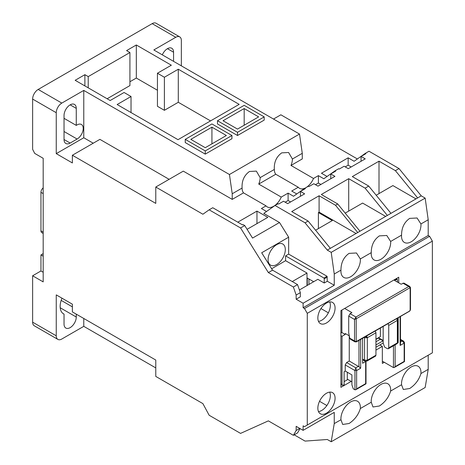 <?xml version="1.0" encoding="UTF-8"?>
<svg xmlns="http://www.w3.org/2000/svg" width="465" height="465" viewBox="0 0 465 465"><rect width="100%" height="100%" fill="white"/><g stroke="black" fill="none" stroke-linecap="round" stroke-linejoin="round"><path stroke-width="0.7" d="M276.698 244.648A12.189 7.039 -60 0 1 282.796 244.044A12.189 7.039 -60 0 1 284.661 253.809A12.189 7.039 -60 0 1 276.698 264.55A12.189 7.039 -60 0 1 270.607 265.149A12.189 7.039 -60 0 1 268.741 255.384A12.189 7.039 -60 0 1 276.698 244.648M326.459 322.972A12.189 7.039 120 0 0 334.422 312.23A12.189 7.039 120 0 0 332.556 302.465A12.189 7.039 120 0 0 326.459 303.07A12.189 7.039 120 0 0 318.502 313.805A12.189 7.039 120 0 0 320.368 323.57A12.189 7.039 120 0 0 326.459 322.972M318.484 321.385A12.189 7.039 120 0 0 321.733 320.24A12.189 7.039 120 0 0 329.714 301.925M326.459 413.17A12.189 7.039 120 0 0 334.422 402.428A12.189 7.039 120 0 0 332.556 392.663A12.189 7.039 120 0 0 326.459 393.268A12.189 7.039 120 0 0 318.502 404.009A12.189 7.039 120 0 0 320.368 413.774A12.189 7.039 120 0 0 326.459 413.17M329.714 392.129A12.189 7.039 -60 0 1 321.733 410.444A12.189 7.039 -60 0 1 318.484 411.583M266.032 205.867A12.776 7.376 -60 0 0 267.253 206.919A12.776 7.376 -60 0 0 273.641 206.286A12.776 7.376 -60 0 0 281.255 197.079L258.738 184.076A12.776 7.376 120 0 0 260.162 177.636L256.355 171.12L249.484 171.475C244.137 175.34 241.672 180.873 242.091 188.069A12.776 7.376 120 0 0 243.515 192.865L266.032 205.867L261.411 208.535L266.526 211.488M305.958 187.628A12.776 7.376 -60 0 0 313.503 178.455L290.985 165.459A12.776 7.376 120 0 0 292.409 159.018L288.602 152.503L281.732 152.857C276.384 156.722 273.92 162.256 274.338 169.452A12.776 7.376 120 0 0 275.762 174.247L298.274 187.25L291.712 191.039L296.775 193.957M299.774 428.416L296.159 430.503L296.159 426.329L303.11 430.346L334.248 412.368L334.248 423.603L340.955 419.732A13.758 7.946 -60 0 1 350.645 401.934A13.758 7.946 -60 0 1 357.527 401.254A13.758 7.946 -60 0 1 360.34 408.537L371.256 402.237L373 406.98L379.382 406.003C384.962 402.306 388.717 397.319 390.641 391.042L401.557 384.741L403.306 389.484L409.682 388.513C415.262 384.811 419.017 379.824 420.941 373.546L428.207 369.355L428.207 355.231M340.955 419.732L342.699 424.469L349.081 423.499C354.661 419.802 358.416 414.815 360.34 408.537M371.256 402.237A13.758 7.946 -60 0 1 380.945 384.439A13.758 7.946 -60 0 1 387.827 383.759A13.758 7.946 -60 0 1 390.641 391.042M401.557 384.741A13.758 7.946 -60 0 1 411.252 366.949A13.758 7.946 -60 0 1 418.128 366.263A13.758 7.946 -60 0 1 420.941 373.546M305.057 222.816L327.296 250.1L331.208 252.361L334.248 274.019L340.955 270.142C340.967 262.76 343.676 257.168 349.081 253.367L356.463 252.977L360.34 258.953L371.256 252.652A13.758 7.946 120 0 0 374.069 259.935A13.758 7.946 120 0 0 380.945 259.249A13.758 7.946 120 0 0 390.641 241.457L401.557 235.156A13.758 7.946 120 0 0 404.37 242.439A13.758 7.946 120 0 0 411.252 241.759A13.758 7.946 120 0 0 420.941 223.961L428.207 219.771L425.167 198.113L421.255 195.852L399.017 168.568L368.995 151.235L365.38 153.322L365.938 153.642L361.073 156.449L365.24 158.861L348.285 168.65L344.112 166.243L339.247 169.051L338.694 168.731L335.079 170.818L335.637 171.137L330.772 173.945L334.94 176.351L317.984 186.145L313.811 183.739L308.946 186.546L308.394 186.221L304.778 188.308L305.336 188.633L300.471 191.441L304.639 193.847L287.684 203.635L283.511 201.229L278.645 204.036L278.093 203.717L275.03 205.483L305.057 222.816L308.115 221.049L291.712 211.581L319.095 195.771L319.095 212.145L356.068 233.488M340.955 270.142A13.758 7.946 120 0 0 343.769 277.425A13.758 7.946 120 0 0 350.645 276.745A13.758 7.946 120 0 0 360.34 258.953M371.256 252.652C371.268 245.27 373.976 239.678 379.382 235.877L386.764 235.482L390.641 241.457M401.557 235.156C401.568 227.774 404.277 222.183 409.682 218.381L417.064 217.992L420.941 223.961M162.32 54.864A8.649 4.993 -60 0 1 167.452 48.68A8.649 4.993 -60 0 1 171.777 48.25A8.649 4.993 -60 0 1 173.567 52.208L173.567 61.357M64.036 115.442A8.649 4.993 -60 0 1 70.151 104.852A8.649 4.993 -60 0 1 74.476 104.422A8.649 4.993 -60 0 1 76.266 108.38L76.266 125.393L77.103 124.916A8.649 4.993 -60 0 1 81.427 124.486A8.649 4.993 -60 0 1 82.753 131.415A8.649 4.993 -60 0 1 77.103 139.041L70.151 143.051A8.649 4.993 -60 0 1 65.827 143.482A8.649 4.993 -60 0 1 64.036 139.517L64.036 115.442M62.967 313.48L64.036 314.096A16.118 9.306 -60 0 1 63.484 313.817A16.118 9.306 -60 0 1 61.99 298.193M256.965 223.619L256.965 211.098L237.784 222.177M247.084 229.321L267.805 217.358L256.965 211.098M319.095 212.145L318.397 212.546L318.397 228.594M327.296 250.1L330.353 248.339L308.115 221.049M345.193 213.127L362.601 203.077L385.677 216.399M319.095 195.771L335.498 205.245L357.736 232.529L359.962 231.245L337.718 203.961L321.321 194.492L348.704 178.682L365.101 188.151L387.339 215.435L390.955 213.348L368.716 186.064L352.313 176.595L379.004 161.186L395.401 170.655L417.646 197.939L421.255 195.852M348.704 178.682L348.704 211.098M376.191 195.23L392.902 185.582L415.977 198.904M379.004 161.186L379.004 193.609M318.397 212.546L332.301 220.573L315.584 230.222M326.86 405.532L319.531 401.307M32.626 99.074A7.864 4.54 -60 0 1 38.182 89.443L61.81 103.085A7.864 4.54 120 0 0 56.253 112.716L32.626 99.074L32.626 149.311L34.706 153.404L43.187 158.298L43.187 281.883L32.626 275.786L40.961 270.967L40.961 254.919L43.187 256.203M43.187 272.252L40.961 270.967M43.187 253.634L40.961 254.919M300.053 428.579L297.548 432.909L293.38 435.321L296.159 430.503M303.11 430.346L303.11 425.847L304.499 426.649L307.278 425.045L307.278 313.34L304.499 308.522L303.11 307.72L303.11 303.226L296.159 299.216L300.332 296.81L300.332 292.636L297.548 284.609L272.531 270.165L261.69 252.762L288.655 237.197L279.506 222.508L252.542 238.08L244.73 225.548L240.562 227.955L209.151 209.82L202.891 214.231L155.775 187.029L183.297 171.137L232.221 199.386L243.515 192.865M272.531 270.165L268.363 272.571L240.562 227.955M209.151 209.82L212.761 207.733L242.509 224.903L243.061 224.583L244.73 225.548M279.506 222.508L263.777 213.429L275.03 205.483M300.332 292.636L296.159 295.043L293.38 287.015L268.363 272.571M296.159 299.216L296.159 295.043M327.296 277.064L324.239 278.831L324.239 283.005L327.296 281.238L327.017 276.262L323.96 278.029L324.239 278.831M297.548 284.609L293.38 287.015M56.253 335.811A7.864 4.54 120 0 0 57.881 339.409L34.253 325.767A7.864 4.54 -60 0 1 32.626 322.169L56.253 335.811L56.253 294.886L72.377 304.191L72.377 311.899L155.775 360.044L155.775 376.418L202.891 403.62L209.151 415.257L240.562 433.392L268.363 420.872L293.38 435.321M313.503 178.455L318.397 175.631L323.82 178.763L335.079 170.818M327.075 176.468L321.46 173.224L348.146 157.815L354.121 161.268L365.38 153.322M357.376 158.972L280.872 114.803L273.501 119.057M290.985 165.459L302.279 158.937L302.279 153.322L292.409 159.018M258.738 184.076L275.762 174.247M281.255 197.079L288.097 193.126L293.52 196.253L304.778 188.308M274.338 169.452L260.162 177.636M84.886 74.679L88.222 76.603L129.921 52.528L126.585 50.604L136.315 44.983L171.341 65.21L157.443 73.232L164.389 77.248L178.293 69.221L239.173 104.369L178.014 139.68L117.134 104.532L131.031 96.505L124.085 92.494L110.182 100.516L75.156 80.294L84.886 74.679L84.886 85.915M61.81 103.085L83.776 90.408L229.443 174.509L299.495 134.06L153.828 49.958L175.787 37.281L152.16 23.639A7.864 4.54 -60 0 1 156.089 23.25L179.722 36.892A7.864 4.54 120 0 0 175.787 37.281M38.182 89.443L152.16 23.639M231.942 135.507L231.942 138.715L205.257 154.124L185.239 142.569L185.239 139.361L211.93 123.952L231.942 135.507L205.257 150.916L185.239 139.361M264.19 116.889L264.19 120.098L237.505 135.507L217.486 123.952L217.486 120.743L244.177 105.334L264.19 116.889L237.505 132.298L217.486 120.743M334.248 423.603L331.208 441.75L425.167 387.502L428.207 369.355M181.35 65.85L181.35 40.49A7.864 4.54 120 0 0 179.722 36.892M155.775 187.029L155.775 203.397L72.377 155.246L72.377 162.953L56.253 153.642L56.253 112.716M56.253 153.642L83.776 137.756L83.776 90.408M32.626 275.786L32.626 322.169M57.881 339.409A7.864 4.54 120 0 0 61.81 339.02L83.776 326.343L155.775 367.908M83.776 318.478L83.776 326.343M76.266 314.142L76.266 317.031A8.649 4.993 -60 0 1 72.494 325.738A8.649 4.993 -60 0 1 65.827 328.052A8.649 4.993 -60 0 1 64.036 324.093L64.036 314.096M331.208 441.75L327.296 439.495L305.057 441.099L294.211 434.839M395.401 170.655L399.017 168.568M365.101 188.151L368.716 186.064M335.498 205.245L337.718 203.961M303.11 307.72L428.207 235.499L428.207 219.771M334.248 274.019L334.248 285.254L303.11 303.226M169.115 179.321L99.899 139.361L72.377 155.246M93.227 143.208L83.776 137.756M307.278 425.045L432.374 352.825L432.374 241.114L429.596 236.301L428.207 235.499M307.278 313.34L432.374 241.114M351.203 381.393L340.915 387.328L340.915 310.608L398.738 277.227L398.738 282.842M384.282 362.293L382.34 363.415L382.34 346.402L375.947 350.093M304.499 308.522L429.596 236.301M331.208 252.361L425.167 198.113M390.955 213.348L417.646 197.939M359.962 231.245L387.339 215.435M330.353 248.339L357.736 232.529M347.867 379.463L344.112 381.631M382.34 346.402L379.835 344.96M334.248 285.254L327.296 281.238M299.402 289.957L317.845 279.314L324.239 283.005M292.27 281.558L307.005 273.054L285.597 260.696L271.647 268.747M288.655 237.197L288.655 254.117L327.017 276.262M330.772 173.945L330.772 178.763M318.397 175.631L318.397 183.012L320.902 184.46M305.825 187.709A12.776 7.376 -60 0 1 299.501 188.302A12.776 7.376 -60 0 1 298.274 187.25M315.479 184.698L318.397 183.012M300.471 191.441L300.471 196.253M288.097 193.126L288.097 200.508L290.602 201.955M285.179 202.194L288.097 200.508M361.073 156.449L361.073 161.268M348.146 157.815L348.146 165.197L351.203 166.964M345.228 166.883L348.146 165.197M242.091 188.069L232.221 193.766L232.221 199.386M299.495 134.06L302.279 153.322M229.443 174.509L232.221 193.766M107.124 98.754L129.921 85.595L129.921 52.528M88.222 76.603L88.222 87.839M131.031 96.505L131.031 112.553M178.293 69.221L178.293 102.283L210.54 120.9M164.389 77.248L164.389 110.31L178.293 102.283M157.443 73.232L157.443 106.299L164.389 110.31M136.315 44.983L136.315 78.05L157.443 90.245M129.921 81.741L136.315 78.05M61.171 300.39L72.377 306.859M64.036 118.331L76.266 125.393M205.257 154.124L205.257 150.916M226.385 135.507L205.257 147.701L190.801 139.361L211.93 127.16L226.385 135.507M211.93 143.854L211.93 127.16M237.505 135.507L237.505 132.298M258.633 116.889L237.505 129.084L223.049 120.743L244.177 108.543L258.633 116.889M244.177 125.236L244.177 108.543M288.655 254.117L285.597 255.878L323.96 278.029M285.597 255.878L285.597 260.696M320.949 308.551L328.36 312.829M308.946 278.994L308.946 284.446M313.672 281.72L307.278 278.029L307.278 285.411M307.005 285.574L307.005 273.054M43.187 187.895A3.929 2.273 120 0 0 40.961 192.324L40.961 230.843A3.929 2.273 120 0 0 41.774 232.645L43.187 233.459M393.46 345.786L393.46 367.588L394.291 367.507L404.504 361.607L404.504 342.629L404.161 343.112L402.213 341.025L403.591 341.153L400.475 339.357M355.452 341.362L354.539 340.944L354.539 319.438L356.207 318.798L356.207 341.589L355.452 341.362M410.479 287.649L408.747 286.533L409.729 286.44L403.893 283.069L401.103 284.208L394.43 280.354L397.22 279.215L397.627 282.203M409.729 286.44L410.485 287.632L410.485 309.516L410.136 310.451L410.136 287.661L356.207 318.798L355.928 317.031L408.747 286.533L402.911 283.168M358.986 340.38L358.986 366.757L349.256 361.009L346.617 362.531L345.228 364.938L354.958 370.559L355.789 367.827L356.626 370.559L354.958 370.559L354.958 389.815L353.29 388.856L351.9 384.84L351.9 374.889L345.228 371.041L344.112 371.68L344.112 384.84L342.438 385.34L342.031 384.439L342.031 336.288L340.915 335.649M356.37 341.833L355.928 341.746L356.37 341.833L356.207 341.589L409.851 310.922M409.305 311.306L409.717 311.056M410.485 309.516L409.543 311.195L356.359 341.897L354.946 341.845L354.539 340.944L349.744 338.177L348.704 332.76L348.704 316.066L354.539 319.438L355.928 317.031L350.093 313.66L348.704 316.066M394.291 367.507L395.128 366.623L404.161 361.41L404.161 343.112L400.132 345.437L400.475 344.048L400.475 316.427M358.986 366.757L360.654 368.228L356.626 370.559L356.626 388.856L355.789 389.734L354.958 389.815M349.256 335.811L349.256 361.009M349.744 338.177L350.395 339.218L354.946 341.845M375.947 344.96L383.102 340.822M375.947 347.204L383.172 343.031L383.172 326.418M345.228 364.938L345.228 371.041M356.626 388.856L365.659 383.637L365.659 361.491L362.601 363.252L362.601 338.293M349.291 335.829L345.228 333.481L345.228 334.445L342.031 336.288M344.67 308.446L351.9 312.62L350.093 313.66M398.185 317.752L398.185 342.711L397.697 342.996M380.324 339.218L375.947 341.746M341.891 310.05L341.891 332.522L345.228 334.445M341.891 332.522L340.915 333.079M397.871 342.531L398.185 342.711M378.376 338.096L375.947 339.502M351.9 381.794L347.309 379.144L347.309 372.244M393.46 367.588L382.34 361.171M380.393 344.635L380.393 345.28M366.641 335.963L367.327 337.735L364.548 337.735A1.965 1.133 -60 0 1 364.636 337.119M362.601 359.079L364.548 360.206L367.327 360.206L366.92 361.107L364.955 361.107L364.548 360.206L364.548 337.735L364.06 337.45M397.337 318.24A1.965 1.604 120 0 1 397.348 320.402L397.348 342.874L397.662 343.054L396.941 343.769L397.924 342.071L397.924 319.6L397.348 320.402L396.668 318.624M388.048 323.599L388.734 325.378L388.734 347.849L388.327 348.744L387.339 348.651L384.561 347.047L383.172 343.031M366.92 361.107L375.54 356.132L375.947 355.231L375.947 332.76L375.261 330.987M380.393 328.023L380.393 336.614L378.446 337.735L383.172 340.461M380.393 336.614L375.947 339.183M60.206 307.76L76.266 317.031M64.036 139.517L70.151 143.051M70.151 104.852L76.266 108.38M64.036 131.496L77.103 139.041M167.452 48.68L173.567 52.208M43.187 232.128L40.961 230.843M43.187 193.609L40.961 192.324M358.434 366.304L355.789 367.827L346.617 362.531M402.213 341.025L400.475 340.02L402.213 341.025L400.475 342.031M410.287 310.219L410.008 310.696M360.654 339.415L360.654 368.228M400.132 345.437L400.132 316.624M395.128 366.623L395.128 344.821M340.915 383.799L342.031 384.439M395.68 278.994L396.238 279.314M365.449 336.648L367.327 337.735L375.947 332.76M362.601 359.747L364.955 361.107A1.965 1.604 -60 0 0 367.327 360.206L367.327 337.735M397.348 342.874L388.734 347.849M388.734 325.378L397.348 320.402M375.947 355.231L367.327 360.206M404.504 342.629L403.591 341.153M366.002 361.369L366.002 383.84L355.789 389.734M342.438 385.34L340.915 384.462M397.22 279.215L396.256 278.663M397.924 319.6L397.366 318.223M397.662 343.054L397.924 342.071M378.103 337.933L383.172 340.862M388.327 348.744L396.941 343.769"/></g></svg>
